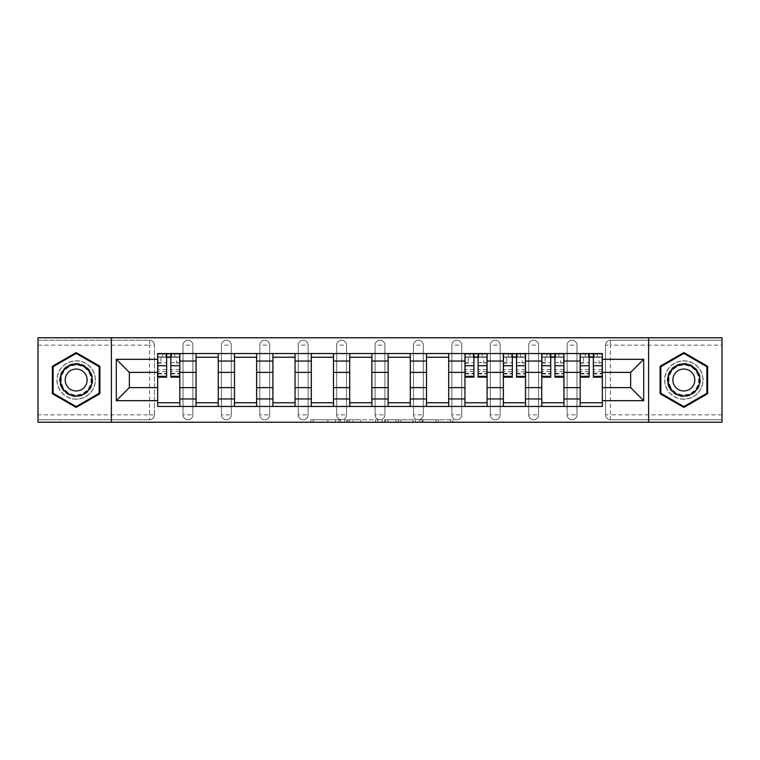<?xml version="1.0" encoding="UTF-8"?>
<svg xmlns="http://www.w3.org/2000/svg" width="760" height="760" viewBox="0 0 760 760"><rect width="100%" height="100%" fill="white"/><g stroke="black" fill="none" stroke-linecap="round" stroke-linejoin="round"><path stroke-width="0.57" stroke-dasharray="3.8 2.85" d="M340.603 422.227L313.234 422.227L340.603 422.227L340.603 419.767L327.854 419.767L327.854 422.227L327.854 419.767L340.603 419.767L340.603 422.227L340.603 419.767L327.854 419.767L327.854 422.227L327.854 419.767L340.603 419.767L313.234 419.767L340.603 419.767M567.131 345.163A4.921 4.921 0 0 1 572.052 340.233A4.921 4.921 0 0 1 576.973 345.163A4.921 4.921 0 0 0 572.052 340.233A4.921 4.921 0 0 0 567.131 345.163L567.131 414.837A4.921 4.921 0 0 0 572.052 419.767A4.921 4.921 0 0 0 576.973 414.837L576.973 345.163A4.921 4.921 0 0 0 572.052 340.233A4.921 4.921 0 0 0 567.131 345.163L567.131 414.837A4.921 4.921 0 0 0 572.052 419.767A4.921 4.921 0 0 0 576.973 414.837L576.973 345.163L567.131 345.163M528.713 345.163A4.921 4.921 0 0 1 533.644 340.233A4.921 4.921 0 0 1 538.564 345.163A4.921 4.921 0 0 0 533.644 340.233A4.921 4.921 0 0 0 528.713 345.163L528.713 414.837A4.921 4.921 0 0 0 533.644 419.767A4.921 4.921 0 0 0 538.564 414.837L538.564 345.163A4.921 4.921 0 0 0 533.644 340.233A4.921 4.921 0 0 0 528.713 345.163L528.713 414.837A4.921 4.921 0 0 0 533.644 419.767A4.921 4.921 0 0 0 538.564 414.837L538.564 345.163L528.713 345.163M490.304 345.163A4.921 4.921 0 0 1 495.235 340.233A4.921 4.921 0 0 1 500.156 345.163A4.921 4.921 0 0 0 495.235 340.233A4.921 4.921 0 0 0 490.304 345.163L490.304 414.837A4.921 4.921 0 0 0 495.235 419.767A4.921 4.921 0 0 0 500.156 414.837L500.156 345.163A4.921 4.921 0 0 0 495.235 340.233A4.921 4.921 0 0 0 490.304 345.163L490.304 414.837A4.921 4.921 0 0 0 495.235 419.767A4.921 4.921 0 0 0 500.156 414.837L500.156 345.163L490.304 345.163M451.896 345.163A4.921 4.921 0 0 1 456.817 340.233A4.921 4.921 0 0 1 461.748 345.163A4.921 4.921 0 0 0 456.817 340.233A4.921 4.921 0 0 0 451.896 345.163L451.896 414.837A4.921 4.921 0 0 0 456.817 419.767A4.921 4.921 0 0 0 461.748 414.837L461.748 345.163A4.921 4.921 0 0 0 456.817 340.233A4.921 4.921 0 0 0 451.896 345.163L451.896 414.837A4.921 4.921 0 0 0 456.817 419.767A4.921 4.921 0 0 0 461.748 414.837L461.748 345.163L451.896 345.163M413.487 345.163A4.921 4.921 0 0 1 418.409 340.233A4.921 4.921 0 0 1 423.339 345.163A4.921 4.921 0 0 0 418.409 340.233A4.921 4.921 0 0 0 413.487 345.163L413.487 414.837A4.921 4.921 0 0 0 418.409 419.767A4.921 4.921 0 0 0 423.339 414.837L423.339 345.163A4.921 4.921 0 0 0 418.409 340.233A4.921 4.921 0 0 0 413.487 345.163L413.487 414.837A4.921 4.921 0 0 0 418.409 419.767A4.921 4.921 0 0 0 423.339 414.837L423.339 345.163L413.487 345.163M375.079 345.163A4.921 4.921 0 0 1 380 340.233A4.921 4.921 0 0 1 384.921 345.163A4.921 4.921 0 0 0 380 340.233A4.921 4.921 0 0 0 375.079 345.163L375.079 414.837A4.921 4.921 0 0 0 380 419.767A4.921 4.921 0 0 0 384.921 414.837L384.921 345.163A4.921 4.921 0 0 0 380 340.233A4.921 4.921 0 0 0 375.079 345.163L375.079 414.837A4.921 4.921 0 0 0 380 419.767A4.921 4.921 0 0 0 384.921 414.837L384.921 345.163L375.079 345.163M336.661 345.163A4.921 4.921 0 0 1 341.591 340.233A4.921 4.921 0 0 1 346.512 345.163A4.921 4.921 0 0 0 341.591 340.233A4.921 4.921 0 0 0 336.661 345.163L336.661 414.837A4.921 4.921 0 0 0 341.591 419.767A4.921 4.921 0 0 0 346.512 414.837L346.512 345.163A4.921 4.921 0 0 0 341.591 340.233A4.921 4.921 0 0 0 336.661 345.163L336.661 414.837A4.921 4.921 0 0 0 341.591 419.767A4.921 4.921 0 0 0 346.512 414.837L346.512 345.163L336.661 345.163M298.252 345.163A4.921 4.921 0 0 1 303.183 340.233A4.921 4.921 0 0 1 308.104 345.163A4.921 4.921 0 0 0 303.183 340.233A4.921 4.921 0 0 0 298.252 345.163L298.252 414.837A4.921 4.921 0 0 0 303.183 419.767A4.921 4.921 0 0 0 308.104 414.837L308.104 345.163A4.921 4.921 0 0 0 303.183 340.233A4.921 4.921 0 0 0 298.252 345.163L298.252 414.837A4.921 4.921 0 0 0 303.183 419.767A4.921 4.921 0 0 0 308.104 414.837L308.104 345.163L298.252 345.163M259.844 345.163A4.921 4.921 0 0 1 264.765 340.233A4.921 4.921 0 0 1 269.695 345.163A4.921 4.921 0 0 0 264.765 340.233A4.921 4.921 0 0 0 259.844 345.163L259.844 414.837A4.921 4.921 0 0 0 264.765 419.767A4.921 4.921 0 0 0 269.695 414.837L269.695 345.163A4.921 4.921 0 0 0 264.765 340.233A4.921 4.921 0 0 0 259.844 345.163L259.844 414.837A4.921 4.921 0 0 0 264.765 419.767A4.921 4.921 0 0 0 269.695 414.837L269.695 345.163L259.844 345.163M221.435 345.163A4.921 4.921 0 0 1 226.357 340.233A4.921 4.921 0 0 1 231.287 345.163A4.921 4.921 0 0 0 226.357 340.233A4.921 4.921 0 0 0 221.435 345.163L221.435 414.837A4.921 4.921 0 0 0 226.357 419.767A4.921 4.921 0 0 0 231.287 414.837L231.287 345.163A4.921 4.921 0 0 0 226.357 340.233A4.921 4.921 0 0 0 221.435 345.163L221.435 414.837A4.921 4.921 0 0 0 226.357 419.767A4.921 4.921 0 0 0 231.287 414.837L231.287 345.163L221.435 345.163M183.027 345.163A4.921 4.921 0 0 1 187.948 340.233A4.921 4.921 0 0 1 192.869 345.163A4.921 4.921 0 0 0 187.948 340.233A4.921 4.921 0 0 0 183.027 345.163L183.027 414.837A4.921 4.921 0 0 0 187.948 419.767A4.921 4.921 0 0 0 192.869 414.837L192.869 345.163A4.921 4.921 0 0 0 187.948 340.233A4.921 4.921 0 0 0 183.027 345.163L183.027 414.837A4.921 4.921 0 0 0 187.948 419.767A4.921 4.921 0 0 0 192.869 414.837L192.869 345.163L183.027 345.163M76.162 399.209A19.209 19.209 0 0 1 56.962 380A19.209 19.209 0 0 1 76.162 360.791A19.209 19.209 0 0 1 95.37 380A19.209 19.209 0 0 1 76.162 399.209A19.209 19.209 0 0 1 56.962 380A19.209 19.209 0 0 1 76.162 360.791A19.209 19.209 0 0 1 95.37 380A19.209 19.209 0 0 1 76.162 399.209M683.838 399.209A19.209 19.209 0 0 1 664.63 380A19.209 19.209 0 0 1 683.838 360.791A19.209 19.209 0 0 1 703.038 380A19.209 19.209 0 0 1 683.838 399.209A19.209 19.209 0 0 1 664.63 380A19.209 19.209 0 0 1 683.838 360.791A19.209 19.209 0 0 1 703.038 380A19.209 19.209 0 0 1 683.838 399.209M450.632 422.227L422.113 422.227L450.632 422.227L450.632 419.767L438.425 419.767L453.045 419.767L453.045 422.227L453.045 419.767L422.113 419.767L453.045 419.767L453.045 422.227L453.045 419.767L450.632 419.767L450.632 422.227M436.012 422.227L423.082 422.227L436.012 422.227L436.012 419.767L438.425 419.767L436.012 419.767L436.012 422.227L436.012 419.767L423.082 419.767L423.082 422.227L423.082 419.767L436.012 419.767L436.012 422.227M419.7 422.227L422.113 422.227L419.7 422.227L419.7 419.767L422.113 419.767L419.7 419.767L419.7 422.227M310.821 422.227L313.234 422.227L310.821 422.227L310.821 419.767L313.234 419.767L310.821 419.767L310.821 422.227M722 414.837L610.461 414.837L610.461 419.767L722 419.767L722 422.227L38 422.227L38 419.767L149.54 419.767A4.921 4.921 0 0 0 154.46 414.837L154.46 345.163A4.921 4.921 0 0 0 149.54 340.233A4.921 4.921 0 0 1 154.46 345.163A4.921 4.921 0 0 0 149.54 340.233L38 340.233L38 337.772L722 337.772L722 340.233L610.461 340.233A4.921 4.921 0 0 0 605.539 345.163L605.539 414.837A4.921 4.921 0 0 0 610.461 419.767A4.921 4.921 0 0 1 605.539 414.837A4.921 4.921 0 0 0 610.461 419.767L722 419.767L722 340.233L610.461 340.233A4.921 4.921 0 0 0 605.539 345.163L605.539 414.837L610.461 414.837L610.461 345.163L722 345.163M377.881 422.227L375.469 422.227L377.881 422.227L377.881 419.767L377.881 422.227M346.949 422.227L375.469 422.227L344.536 422.227L346.949 422.227L346.949 419.767L377.881 419.767L344.536 419.767L344.536 422.227L344.536 419.767L346.949 419.767L346.949 422.227M384.531 422.227L415.463 422.227L382.118 422.227L384.531 422.227L384.531 419.767L415.463 419.767L415.463 422.227L415.463 419.767L400.843 419.767L400.843 422.227M154.46 414.837L154.46 345.163L149.54 345.163L149.54 414.837L38 414.837L38 419.767L149.54 419.767A4.921 4.921 0 0 0 154.46 414.837A4.921 4.921 0 0 1 149.54 419.767L149.54 414.837L154.46 414.837M38 345.163L149.54 345.163L149.54 340.233L38 340.233L38 414.837M580.174 353.533L602.338 353.533L602.338 357.228L580.174 357.228L580.174 353.533L563.929 353.533L563.929 357.228L541.766 357.228L541.766 353.533L525.511 353.533L525.511 357.228L503.358 357.228L503.358 353.533L487.103 353.533L487.103 357.228L464.949 357.228L464.949 353.533L448.695 353.533L448.695 357.228L426.531 357.228L426.531 353.533L410.286 353.533L410.286 357.228L388.123 357.228L388.123 353.533L371.877 353.533L371.877 357.228L349.714 357.228L349.714 353.533L333.469 353.533L333.469 357.228L311.305 357.228L311.305 353.533L295.051 353.533L295.051 357.228L272.897 357.228L272.897 353.533L256.642 353.533L256.642 357.228L234.488 357.228L234.488 353.533L218.234 353.533L218.234 357.228L196.07 357.228L196.07 353.533L179.825 353.533L179.825 357.228L157.662 357.228L157.662 402.772L179.825 402.772L179.825 357.228M179.825 402.772L179.825 406.467L196.07 406.467L196.07 402.772L218.234 402.772L218.234 357.228M196.07 357.228L196.07 402.772M218.234 402.772L218.234 406.467L234.488 406.467L234.488 402.772L256.642 402.772L256.642 357.228M234.488 357.228L234.488 402.772M256.642 402.772L256.642 406.467L272.897 406.467L272.897 402.772L295.051 402.772L295.051 357.228M272.897 357.228L272.897 402.772M295.051 402.772L295.051 406.467L311.305 406.467L311.305 402.772L333.469 402.772L333.469 357.228M311.305 357.228L311.305 402.772M333.469 402.772L333.469 406.467L349.714 406.467L349.714 402.772L371.877 402.772L371.877 357.228M349.714 357.228L349.714 402.772M371.877 402.772L371.877 406.467L388.123 406.467L388.123 402.772L410.286 402.772L410.286 357.228M388.123 357.228L388.123 402.772M410.286 402.772L410.286 406.467L426.531 406.467L426.531 402.772L448.695 402.772L448.695 357.228M426.531 357.228L426.531 402.772M448.695 402.772L448.695 406.467L464.949 406.467L464.949 402.772L487.103 402.772L487.103 357.228M464.949 357.228L464.949 402.772M487.103 402.772L487.103 406.467L503.358 406.467L503.358 402.772L525.511 402.772L525.511 357.228M503.358 357.228L503.358 402.772M525.511 402.772L525.511 406.467L541.766 406.467L541.766 402.772L563.929 402.772L563.929 357.228M541.766 357.228L541.766 402.772M563.929 402.772L563.929 406.467L580.174 406.467L580.174 402.772L602.338 402.772L602.338 357.228M580.174 357.228L580.174 402.772M563.929 387.628L580.174 387.628M525.511 387.628L541.766 387.628M487.103 387.628L503.358 387.628M448.695 387.628L464.949 387.628M410.286 387.628L426.531 387.628M371.877 387.628L388.123 387.628M333.469 387.628L349.714 387.628M295.051 387.628L311.305 387.628M256.642 387.628L272.897 387.628M218.234 387.628L234.488 387.628M179.825 387.628L196.07 387.628M580.174 372.372L563.929 372.372M541.766 372.372L525.511 372.372M503.358 372.372L487.103 372.372M464.949 372.372L448.695 372.372M426.531 372.372L410.286 372.372M388.123 372.372L371.877 372.372M349.714 372.372L333.469 372.372M311.305 372.372L295.051 372.372M272.897 372.372L256.642 372.372M234.488 372.372L218.234 372.372M196.07 372.372L179.825 372.372M157.662 372.372L129.352 372.372L129.352 387.628L157.662 387.628M111.378 422.227L111.378 337.772M648.622 422.227L648.622 337.772M602.338 387.628L630.648 387.628L630.648 372.372L602.338 372.372M179.825 406.467L157.662 406.467L157.662 402.772M157.662 357.228L157.662 353.533L179.825 353.533M196.07 353.533L218.234 353.533M234.488 353.533L256.642 353.533M272.897 353.533L295.051 353.533M311.305 353.533L333.469 353.533M349.714 353.533L371.877 353.533M388.123 353.533L410.286 353.533M426.531 353.533L448.695 353.533M464.949 353.533L487.103 353.533M503.358 353.533L525.511 353.533M541.766 353.533L563.929 353.533M602.338 402.772L602.338 406.467L580.174 406.467M563.929 406.467L541.766 406.467M525.511 406.467L503.358 406.467M487.103 406.467L464.949 406.467M448.695 406.467L426.531 406.467M410.286 406.467L388.123 406.467M371.877 406.467L349.714 406.467M333.469 406.467L311.305 406.467M295.051 406.467L272.897 406.467M256.642 406.467L234.488 406.467M218.234 406.467L196.07 406.467M157.785 357.228L166.649 357.228M170.839 357.228L179.702 357.228M576.973 414.837A4.921 4.921 0 0 1 572.052 419.767A4.921 4.921 0 0 1 567.131 414.837L576.973 414.837M538.564 414.837A4.921 4.921 0 0 1 533.644 419.767A4.921 4.921 0 0 1 528.713 414.837L538.564 414.837M500.156 414.837A4.921 4.921 0 0 1 495.235 419.767A4.921 4.921 0 0 1 490.304 414.837L500.156 414.837M461.748 414.837A4.921 4.921 0 0 1 456.817 419.767A4.921 4.921 0 0 1 451.896 414.837L461.748 414.837M423.339 414.837A4.921 4.921 0 0 1 418.409 419.767A4.921 4.921 0 0 1 413.487 414.837L423.339 414.837M384.921 414.837A4.921 4.921 0 0 1 380 419.767A4.921 4.921 0 0 1 375.079 414.837L384.921 414.837M346.512 414.837A4.921 4.921 0 0 1 341.591 419.767A4.921 4.921 0 0 1 336.661 414.837L346.512 414.837M308.104 414.837A4.921 4.921 0 0 1 303.183 419.767A4.921 4.921 0 0 1 298.252 414.837L308.104 414.837M269.695 414.837A4.921 4.921 0 0 1 264.765 419.767A4.921 4.921 0 0 1 259.844 414.837L269.695 414.837M231.287 414.837A4.921 4.921 0 0 1 226.357 419.767A4.921 4.921 0 0 1 221.435 414.837L231.287 414.837M192.869 414.837A4.921 4.921 0 0 1 187.948 419.767A4.921 4.921 0 0 1 183.027 414.837L192.869 414.837M465.072 357.228L473.936 357.228M478.116 357.228L486.979 357.228M503.481 357.228L512.344 357.228M516.524 357.228L525.397 357.228M541.889 357.228L550.753 357.228M554.942 357.228L563.806 357.228M580.298 357.228L589.161 357.228M593.351 357.228L602.214 357.228M99.921 366.282L76.162 352.564L52.402 366.282L52.402 393.718L76.162 407.436L99.921 393.718L99.921 366.282M707.598 366.282L683.838 352.564L660.079 366.282L660.079 393.718L683.838 407.436L707.598 393.718L707.598 366.282M349.609 422.227L353.115 422.227L349.609 422.227L349.609 419.767L347.918 419.767L347.918 422.227L347.918 419.767L353.115 419.767L349.609 419.767L349.609 422.227M353.115 422.227L360.848 422.227L353.115 422.227L353.115 419.767L360.848 419.767L360.848 422.227L360.848 419.767L353.115 419.767L353.115 422.227M384.531 419.767L398.43 419.767L398.43 422.227L398.43 419.767L396.007 419.767L398.43 419.767L398.43 422.227L398.43 419.767L400.843 419.767M385.5 419.767L385.5 422.227L385.5 419.767M382.118 419.767L382.118 422.227L382.118 419.767M179.702 369.588L170.839 369.588L170.839 356.981L179.702 356.981L179.702 353.78L171.57 353.78L171.57 356.981L179.702 356.981L176.5 356.981L176.5 363.137L179.702 363.137L179.702 356.981L179.702 363.137L176.5 363.137L176.5 356.981L179.702 356.981L179.702 377.169M157.785 373.967L166.649 373.967L166.649 369.588L157.785 369.588L157.785 356.981L171.57 356.981L171.57 353.78L157.785 353.78L157.785 363.137L160.987 363.137L160.987 356.981L157.785 356.981L157.785 363.137L160.987 363.137L160.987 356.981L157.785 356.981L166.649 356.981L166.649 353.78M170.839 369.588L170.839 371.583L179.702 371.583M170.839 371.583L170.839 377.169M157.785 362.719L166.649 362.719L166.649 356.981M166.649 362.719L166.649 373.967M166.649 369.588L166.649 377.169M157.785 369.588L157.785 371.583L166.649 371.583M157.785 371.583L157.785 377.169M170.839 356.981L170.839 353.78M165.908 353.78L165.908 356.981L165.908 353.78M61.769 388.312A16.615 16.615 0 0 0 84.474 394.392A16.615 16.615 0 0 0 90.554 371.688A16.615 16.615 0 0 0 67.859 365.608A16.615 16.615 0 0 0 61.769 388.312M89.49 372.305A15.39 15.39 0 0 1 83.856 393.328A15.39 15.39 0 0 1 62.833 387.695A15.39 15.39 0 0 0 83.856 393.328A15.39 15.39 0 0 0 89.49 372.305A15.39 15.39 0 0 0 68.466 366.671A15.39 15.39 0 0 0 62.833 387.695A15.39 15.39 0 0 1 68.466 366.671A15.39 15.39 0 0 1 89.49 372.305A15.39 15.39 0 0 0 68.466 366.671A15.39 15.39 0 0 0 62.833 387.695M66.671 385.481A10.953 10.953 0 0 0 81.643 389.49A10.953 10.953 0 0 0 85.652 374.519A10.953 10.953 0 0 0 70.689 370.509A10.953 10.953 0 0 0 66.671 385.481M59.641 389.538A19.085 19.085 0 0 1 66.623 363.47A19.085 19.085 0 0 1 92.691 370.462A19.085 19.085 0 0 1 85.709 396.53A19.085 19.085 0 0 1 59.641 389.538A19.085 19.085 0 0 1 66.623 363.47A19.085 19.085 0 0 1 92.691 370.462A19.085 19.085 0 0 1 85.709 396.53A19.085 19.085 0 0 1 59.641 389.538M76.162 353.419L99.189 366.709L99.189 393.291L76.162 406.581L53.143 393.291L53.143 366.709L76.162 353.419M669.446 388.312A16.615 16.615 0 0 0 692.142 394.392A16.615 16.615 0 0 0 698.231 371.688A16.615 16.615 0 0 0 675.526 365.608A16.615 16.615 0 0 0 669.446 388.312M697.167 372.305A15.39 15.39 0 0 1 691.533 393.328A15.39 15.39 0 0 1 670.51 387.695A15.39 15.39 0 0 0 691.533 393.328A15.39 15.39 0 0 0 697.167 372.305A15.39 15.39 0 0 0 676.144 366.671A15.39 15.39 0 0 0 670.51 387.695A15.39 15.39 0 0 1 676.144 366.671A15.39 15.39 0 0 1 697.167 372.305A15.39 15.39 0 0 0 676.144 366.671A15.39 15.39 0 0 0 670.51 387.695M674.348 385.481A10.953 10.953 0 0 0 689.311 389.49A10.953 10.953 0 0 0 693.329 374.519A10.953 10.953 0 0 0 678.357 370.509A10.953 10.953 0 0 0 674.348 385.481M667.308 389.538A19.085 19.085 0 0 1 674.291 363.47A19.085 19.085 0 0 1 700.359 370.462A19.085 19.085 0 0 1 693.376 396.53A19.085 19.085 0 0 1 667.308 389.538A19.085 19.085 0 0 1 674.291 363.47A19.085 19.085 0 0 1 700.359 370.462A19.085 19.085 0 0 1 693.376 396.53A19.085 19.085 0 0 1 667.308 389.538M683.838 353.419L706.857 366.709L706.857 393.291L683.838 406.581L660.811 393.291L660.811 366.709L683.838 353.419M486.979 369.588L478.116 369.588L478.116 356.981L486.979 356.981L486.979 353.78L478.857 353.78L478.857 356.981L486.979 356.981L483.778 356.981L483.778 363.137L486.979 363.137L486.979 356.981L486.979 363.137L483.778 363.137L483.778 356.981L486.979 356.981L486.979 377.169M465.072 373.967L473.936 373.967L473.936 369.588L465.072 369.588L465.072 356.981L478.857 356.981L478.857 353.78L465.072 353.78L465.072 363.137L468.274 363.137L468.274 356.981L465.072 356.981L465.072 363.137L468.274 363.137L468.274 356.981L465.072 356.981L473.936 356.981L473.936 353.78M478.116 369.588L478.116 371.583L486.979 371.583M478.116 371.583L478.116 377.169M465.072 362.719L473.936 362.719L473.936 356.981M473.936 362.719L473.936 373.967M473.936 369.588L473.936 377.169M465.072 369.588L465.072 371.583L473.936 371.583M465.072 371.583L465.072 377.169M478.116 356.981L478.116 353.78M473.195 353.78L473.195 356.981L473.195 353.78M525.397 369.588L516.524 369.588L516.524 356.981L525.397 356.981L525.397 353.78L517.265 353.78L517.265 356.981L525.397 356.981L522.196 356.981L522.196 363.137L525.397 363.137L525.397 356.981L525.397 363.137L522.196 363.137L522.196 356.981L525.397 356.981L525.397 377.169M503.481 373.967L512.344 373.967L512.344 369.588L503.481 369.588L503.481 356.981L517.265 356.981L517.265 353.78L503.481 353.78L503.481 363.137L506.683 363.137L506.683 356.981L503.481 356.981L503.481 363.137L506.683 363.137L506.683 356.981L503.481 356.981L512.344 356.981L512.344 353.78M516.524 369.588L516.524 371.583L525.397 371.583M516.524 371.583L516.524 377.169M503.481 362.719L512.344 362.719L512.344 356.981M512.344 362.719L512.344 373.967M512.344 369.588L512.344 377.169M503.481 369.588L503.481 371.583L512.344 371.583M503.481 371.583L503.481 377.169M516.524 356.981L516.524 353.78M511.603 353.78L511.603 356.981L511.603 353.78M563.806 369.588L554.942 369.588L554.942 356.981L563.806 356.981L563.806 353.78L555.674 353.78L555.674 356.981L563.806 356.981L560.605 356.981L560.605 363.137L563.806 363.137L563.806 356.981L563.806 363.137L560.605 363.137L560.605 356.981L563.806 356.981L563.806 377.169M541.889 373.967L550.753 373.967L550.753 369.588L541.889 369.588L541.889 356.981L555.674 356.981L555.674 353.78L541.889 353.78L541.889 363.137L545.091 363.137L545.091 356.981L541.889 356.981L541.889 363.137L545.091 363.137L545.091 356.981L541.889 356.981L550.753 356.981L550.753 353.78M554.942 369.588L554.942 371.583L563.806 371.583M554.942 371.583L554.942 377.169M541.889 362.719L550.753 362.719L550.753 356.981M550.753 362.719L550.753 373.967M550.753 369.588L550.753 377.169M541.889 369.588L541.889 371.583L550.753 371.583M541.889 371.583L541.889 377.169M554.942 356.981L554.942 353.78M550.012 353.78L550.012 356.981L550.012 353.78M602.214 369.588L593.351 369.588L593.351 356.981L602.214 356.981L602.214 353.78L594.092 353.78L594.092 356.981L602.214 356.981L599.013 356.981L599.013 363.137L602.214 363.137L602.214 356.981L602.214 363.137L599.013 363.137L599.013 356.981L602.214 356.981L602.214 377.169M580.298 373.967L589.161 373.967L589.161 369.588L580.298 369.588L580.298 356.981L594.092 356.981L594.092 353.78L580.298 353.78L580.298 363.137L583.5 363.137L583.5 356.981L580.298 356.981L580.298 363.137L583.5 363.137L583.5 356.981L580.298 356.981L589.161 356.981L589.161 353.78M593.351 369.588L593.351 371.583L602.214 371.583M593.351 371.583L593.351 377.169M580.298 362.719L589.161 362.719L589.161 356.981M589.161 362.719L589.161 373.967M589.161 369.588L589.161 377.169M580.298 369.588L580.298 371.583L589.161 371.583M580.298 371.583L580.298 377.169M593.351 356.981L593.351 353.78M588.43 353.78L588.43 356.981L588.43 353.78M338.912 419.767L338.912 422.227L338.912 419.767M610.461 340.233A4.921 4.921 0 0 0 605.539 345.163L610.461 345.163L610.461 340.233M335.587 419.767L335.587 422.227L335.587 419.767M313.234 419.767L313.234 422.227L313.234 419.767M375.469 419.767L375.469 422.227L375.469 419.767M413.05 419.767L413.05 422.227L413.05 419.767M396.007 419.767L396.007 422.227L396.007 419.767M387.913 419.767L387.913 422.227L387.913 419.767M438.425 419.767L438.425 422.227L438.425 419.767M422.113 419.767L422.113 422.227L422.113 419.767M174.772 353.78L174.772 356.981M170.839 362.719L179.702 362.719M170.839 373.302L179.702 373.302M157.785 373.302L166.649 373.302M162.707 353.78L162.707 356.981M89.053 372.562A14.886 14.886 0 0 1 83.609 392.891A14.886 14.886 0 0 1 63.27 387.438A14.886 14.886 0 0 1 68.723 367.108A14.886 14.886 0 0 1 89.053 372.562M696.73 372.562A14.886 14.886 0 0 1 691.277 392.891A14.886 14.886 0 0 1 670.947 387.438A14.886 14.886 0 0 1 676.39 367.108A14.886 14.886 0 0 1 696.73 372.562M482.058 353.78L482.058 356.981M478.116 362.719L486.979 362.719M478.116 373.302L486.979 373.302M465.072 373.302L473.936 373.302M469.993 353.78L469.993 356.981M520.467 353.78L520.467 356.981M516.524 362.719L525.397 362.719M516.524 373.302L525.397 373.302M503.481 373.302L512.344 373.302M508.402 353.78L508.402 356.981M558.875 353.78L558.875 356.981M554.942 362.719L563.806 362.719M554.942 373.302L563.806 373.302M541.889 373.302L550.753 373.302M546.811 353.78L546.811 356.981M597.293 353.78L597.293 356.981M593.351 362.719L602.214 362.719M593.351 373.302L602.214 373.302M580.298 373.302L589.161 373.302M585.228 353.78L585.228 356.981M170.839 373.967L179.702 373.967M478.116 373.967L486.979 373.967M516.524 373.967L525.397 373.967M554.942 373.967L563.806 373.967M593.351 373.967L602.214 373.967"/><path stroke-width="1.14" d="M648.622 422.227L722 422.227L722 337.772L38 337.772L38 422.227L648.622 422.227L648.622 337.772M196.07 406.467L196.07 361.038L179.825 361.038L179.825 406.467M179.825 361.038L179.825 353.533M196.07 361.038L196.07 353.533M218.234 353.533L218.234 406.467M234.488 406.467L234.488 353.533M256.642 353.533L256.642 406.467M272.897 406.467L272.897 353.533M295.051 353.533L295.051 406.467M311.305 406.467L311.305 353.533M333.469 353.533L333.469 406.467M349.714 406.467L349.714 353.533M371.877 353.533L371.877 406.467M388.123 406.467L388.123 353.533M410.286 353.533L410.286 406.467M426.531 406.467L426.531 353.533M448.695 353.533L448.695 406.467M464.949 406.467L464.949 353.533M487.103 353.533L487.103 406.467M503.358 406.467L503.358 353.533M525.511 353.533L525.511 406.467M541.766 406.467L541.766 353.533M563.929 353.533L563.929 406.467M580.174 406.467L580.174 353.533M580.174 387.628L563.929 387.628M541.766 387.628L525.511 387.628M503.358 387.628L487.103 387.628M464.949 387.628L448.695 387.628M426.531 387.628L410.286 387.628M388.123 387.628L371.877 387.628M349.714 387.628L333.469 387.628M311.305 387.628L295.051 387.628M272.897 387.628L256.642 387.628M234.488 387.628L218.234 387.628M196.07 387.628L179.825 387.628M580.174 372.372L563.929 372.372M541.766 372.372L525.511 372.372M503.358 372.372L487.103 372.372M464.949 372.372L448.695 372.372M426.531 372.372L410.286 372.372M388.123 372.372L371.877 372.372M349.714 372.372L333.469 372.372M311.305 372.372L295.051 372.372M272.897 372.372L256.642 372.372M234.488 372.372L218.234 372.372M196.07 372.372L179.825 372.372M129.352 387.628L157.662 387.628L157.662 372.372L129.352 372.372L129.352 387.628L116.299 400.681L116.299 359.319L157.662 359.319L157.662 372.372M602.338 372.372L602.338 387.628L630.648 387.628L630.648 372.372L602.338 372.372L602.338 353.533L157.662 353.533L157.662 359.319M602.338 359.319L643.701 359.319L643.701 400.681L602.338 400.681L602.338 387.628M157.662 387.628L157.662 406.467L602.338 406.467L602.338 400.681M157.662 400.681L116.299 400.681M111.378 422.227L111.378 337.772M99.921 366.282L76.162 352.564L52.402 366.282L52.402 393.718L76.162 407.436L99.921 393.718L99.921 366.282M707.598 366.282L683.838 352.564L660.079 366.282L660.079 393.718L683.838 407.436L707.598 393.718L707.598 366.282M179.825 402.772L157.662 402.772M166.649 357.228L170.839 357.228M218.234 402.772L196.07 402.772M196.07 357.228L218.234 357.228M256.642 402.772L234.488 402.772M234.488 357.228L256.642 357.228M295.051 402.772L272.897 402.772M272.897 357.228L295.051 357.228M333.469 402.772L311.305 402.772M311.305 357.228L333.469 357.228M371.877 402.772L349.714 402.772M349.714 357.228L371.877 357.228M410.286 402.772L388.123 402.772M388.123 357.228L410.286 357.228M448.695 402.772L426.531 402.772M426.531 357.228L448.695 357.228M487.103 402.772L464.949 402.772M473.936 357.228L478.116 357.228M525.511 402.772L503.358 402.772M512.344 357.228L516.524 357.228M563.929 402.772L541.766 402.772M550.753 357.228L554.942 357.228M602.338 402.772L580.174 402.772M589.161 357.228L593.351 357.228M116.299 359.319L129.352 372.372M630.648 387.628L643.701 400.681M630.648 372.372L643.701 359.319M170.839 377.169L170.839 353.78L179.702 353.78L179.702 377.169L170.839 377.169M166.649 356.981L170.839 356.981M166.649 353.78L157.785 353.78L157.785 377.169L166.649 377.169L166.649 353.78L170.839 353.78M62.301 387.999A16.008 16.008 0 0 0 84.17 393.86A16.008 16.008 0 0 0 90.022 372.001A16.008 16.008 0 0 0 68.162 366.139A16.008 16.008 0 0 0 62.301 387.999M66.671 385.481A10.953 10.953 0 0 0 81.643 389.49A10.953 10.953 0 0 0 85.652 374.519A10.953 10.953 0 0 0 70.689 370.509A10.953 10.953 0 0 0 66.671 385.481M76.162 353.419L99.189 366.709L99.189 393.291L76.162 406.581L53.143 393.291L53.143 366.709L76.162 353.419M669.978 387.999A16.008 16.008 0 0 0 691.837 393.86A16.008 16.008 0 0 0 697.699 372.001A16.008 16.008 0 0 0 675.83 366.139A16.008 16.008 0 0 0 669.978 387.999M674.348 385.481A10.953 10.953 0 0 0 689.311 389.49A10.953 10.953 0 0 0 693.329 374.519A10.953 10.953 0 0 0 678.357 370.509A10.953 10.953 0 0 0 674.348 385.481M683.838 353.419L706.857 366.709L706.857 393.291L683.838 406.581L660.811 393.291L660.811 366.709L683.838 353.419M478.116 377.169L478.116 353.78L486.979 353.78L486.979 377.169L478.116 377.169M473.936 356.981L478.116 356.981M473.936 353.78L465.072 353.78L465.072 377.169L473.936 377.169L473.936 353.78L478.116 353.78M516.524 377.169L516.524 353.78L525.397 353.78L525.397 377.169L516.524 377.169M512.344 356.981L516.524 356.981M512.344 353.78L503.481 353.78L503.481 377.169L512.344 377.169L512.344 353.78L516.524 353.78M554.942 377.169L554.942 353.78L563.806 353.78L563.806 377.169L554.942 377.169M550.753 356.981L554.942 356.981M550.753 353.78L541.889 353.78L541.889 377.169L550.753 377.169L550.753 353.78L554.942 353.78M593.351 377.169L593.351 353.78L602.214 353.78L602.214 377.169L593.351 377.169M589.161 356.981L593.351 356.981M589.161 353.78L580.298 353.78L580.298 377.169L589.161 377.169L589.161 353.78L593.351 353.78M541.766 361.038L525.511 361.038M503.358 361.038L487.103 361.038M464.949 361.038L448.695 361.038M426.531 361.038L410.286 361.038M388.123 361.038L371.877 361.038M349.714 361.038L333.469 361.038M311.305 361.038L295.051 361.038M272.897 361.038L256.642 361.038M234.488 361.038L218.234 361.038M580.174 361.038L563.929 361.038M541.766 398.962L525.511 398.962M503.358 398.962L487.103 398.962M464.949 398.962L448.695 398.962M426.531 398.962L410.286 398.962M388.123 398.962L371.877 398.962M349.714 398.962L333.469 398.962M311.305 398.962L295.051 398.962M272.897 398.962L256.642 398.962M234.488 398.962L218.234 398.962M196.07 398.962L179.825 398.962M580.174 398.962L563.929 398.962M170.839 376.323L179.702 376.323M170.839 365.731L179.702 365.731M157.785 376.323L166.649 376.323M157.785 365.731L166.649 365.731M478.116 376.323L486.979 376.323M478.116 365.731L486.979 365.731M465.072 376.323L473.936 376.323M465.072 365.731L473.936 365.731M516.524 376.323L525.397 376.323M516.524 365.731L525.397 365.731M503.481 376.323L512.344 376.323M503.481 365.731L512.344 365.731M554.942 376.323L563.806 376.323M554.942 365.731L563.806 365.731M541.889 376.323L550.753 376.323M541.889 365.731L550.753 365.731M593.351 376.323L602.214 376.323M593.351 365.731L602.214 365.731M580.298 376.323L589.161 376.323M580.298 365.731L589.161 365.731"/></g></svg>
